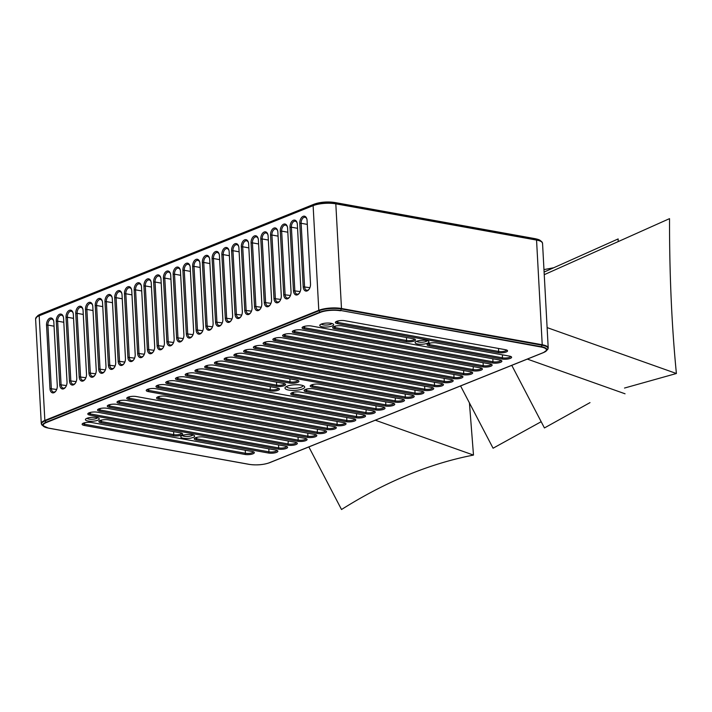 <?xml version="1.0" encoding="UTF-8"?>
<svg xmlns="http://www.w3.org/2000/svg" width="712" height="712" viewBox="0 0 712 712"><rect width="100%" height="100%" fill="white"/><g stroke="black" fill="none" stroke-linecap="round" stroke-linejoin="round"><path stroke-width="1.07" d="M302.992 385.593A8.25 2.341 -3.1 0 1 298.337 387.96A8.25 2.341 -3.1 0 1 289.57 388.102A8.25 2.341 -3.1 0 1 286.518 386.483M301.034 385.076A9.861 2.804 -3.1 0 1 304.202 386.233A9.861 2.804 -3.1 0 1 300.428 389.598A9.861 2.804 -3.1 0 1 288.645 390.06A9.861 2.804 -3.1 0 1 285.387 387.248A9.861 2.804 -3.1 0 1 301.034 385.076M417.695 344.03A6.951 1.976 -3.1 0 1 415.399 342.045A6.951 1.976 -3.1 0 1 426.417 340.523A6.951 1.976 -3.1 0 1 428.651 341.333A6.951 1.976 -3.1 0 1 425.998 343.7A6.951 1.976 -3.1 0 1 417.695 344.03M183.331 438.245A6.951 1.976 -3.1 0 1 181.035 436.269A6.951 1.976 -3.1 0 1 192.053 434.738A6.951 1.976 -3.1 0 1 194.287 435.548A6.951 1.976 -3.1 0 1 191.626 437.925A6.951 1.976 -3.1 0 1 183.331 438.245M87.977 421.023A6.951 1.976 -3.1 0 1 85.68 419.048A6.951 1.976 -3.1 0 1 96.699 417.517A6.951 1.976 -3.1 0 1 98.932 418.327A6.951 1.976 -3.1 0 1 96.28 420.703A6.951 1.976 -3.1 0 1 87.977 421.023M363.369 414.838A5.821 1.655 -3.1 0 1 365.238 415.514A5.821 1.655 -3.1 0 1 363.013 417.508A5.821 1.655 -3.1 0 1 356.062 417.775L167.872 383.795A5.821 1.655 -3.1 0 1 165.949 382.139A5.821 1.655 -3.1 0 1 175.17 380.858L363.369 414.838M353.633 418.754A5.821 1.655 -3.1 0 1 355.493 419.43A5.821 1.655 -3.1 0 1 353.277 421.424A5.821 1.655 -3.1 0 1 346.326 421.691L158.126 387.711A5.821 1.655 -3.1 0 1 156.204 386.055A5.821 1.655 -3.1 0 1 165.433 384.774L353.633 418.754M343.887 422.67A5.821 1.655 -3.1 0 1 345.756 423.346A5.821 1.655 -3.1 0 1 343.531 425.331A5.821 1.655 -3.1 0 1 336.58 425.607L148.39 391.627A5.821 1.655 -3.1 0 1 146.467 389.971A5.821 1.655 -3.1 0 1 155.697 388.69L343.887 422.67M334.151 426.586A5.821 1.655 -3.1 0 1 336.019 427.262A5.821 1.655 -3.1 0 1 333.795 429.247A5.821 1.655 -3.1 0 1 326.844 429.523L158.723 399.165A5.821 1.655 -3.1 0 1 156.8 397.51A5.821 1.655 -3.1 0 1 166.03 396.228L334.151 426.586M324.405 430.502A5.821 1.655 -3.1 0 1 326.274 431.178A5.821 1.655 -3.1 0 1 324.049 433.163A5.821 1.655 -3.1 0 1 317.107 433.439L128.908 399.459A5.821 1.655 -3.1 0 1 126.985 397.803A5.821 1.655 -3.1 0 1 136.215 396.522L324.405 430.502M314.668 434.418A5.821 1.655 -3.1 0 1 316.537 435.094A5.821 1.655 -3.1 0 1 314.312 437.079A5.821 1.655 -3.1 0 1 307.362 437.355L119.171 403.375A5.821 1.655 -3.1 0 1 117.249 401.719A5.821 1.655 -3.1 0 1 126.478 400.438L314.668 434.418M304.932 438.334A5.821 1.655 -3.1 0 1 306.801 439.01A5.821 1.655 -3.1 0 1 304.576 440.995A5.821 1.655 -3.1 0 1 297.625 441.271L109.425 407.291A5.821 1.655 -3.1 0 1 107.512 405.626A5.821 1.655 -3.1 0 1 116.732 404.354L304.932 438.334M295.186 442.25A5.821 1.655 -3.1 0 1 297.055 442.926A5.821 1.655 -3.1 0 1 294.83 444.911A5.821 1.655 -3.1 0 1 287.888 445.187L99.689 411.207A5.821 1.655 -3.1 0 1 97.766 409.542A5.821 1.655 -3.1 0 1 106.996 408.27L295.186 442.25M285.45 446.166A5.821 1.655 -3.1 0 1 287.319 446.842A5.821 1.655 -3.1 0 1 285.094 448.827A5.821 1.655 -3.1 0 1 278.143 449.094L89.952 415.114A5.821 1.655 -3.1 0 1 88.03 413.458A5.821 1.655 -3.1 0 1 97.25 412.186L285.45 446.166M275.713 450.073A5.821 1.655 -3.1 0 1 277.582 450.758A5.821 1.655 -3.1 0 1 275.357 452.743A5.821 1.655 -3.1 0 1 268.406 453.01L196.379 440.007A5.821 1.655 -3.1 0 1 194.465 438.352A5.821 1.655 -3.1 0 1 203.685 437.07L275.713 450.073M91.572 422.501A5.821 1.655 176.9 0 0 82.352 423.782A5.821 1.655 176.9 0 0 84.274 425.438L244.866 454.434A5.821 1.655 176.9 0 0 251.817 454.167A5.821 1.655 176.9 0 0 254.033 452.182A5.821 1.655 176.9 0 0 252.173 451.497L91.572 422.501M296.788 380.119A5.821 1.655 -3.1 0 1 298.657 380.795A5.821 1.655 -3.1 0 1 296.432 382.789A5.821 1.655 -3.1 0 1 289.481 383.056L206.827 368.131A5.821 1.655 -3.1 0 1 204.905 366.475A5.821 1.655 -3.1 0 1 214.134 365.194L296.788 380.119M283.438 383.385A5.821 1.655 -3.1 0 1 285.307 384.062A5.821 1.655 -3.1 0 1 283.082 386.046A5.821 1.655 -3.1 0 1 276.131 386.322L197.09 372.047A5.821 1.655 -3.1 0 1 195.168 370.391A5.821 1.655 -3.1 0 1 204.389 369.11L283.438 383.385M277.306 387.951A5.821 1.655 -3.1 0 1 279.175 388.627A5.821 1.655 -3.1 0 1 276.95 390.621A5.821 1.655 -3.1 0 1 270.008 390.888L187.345 375.963A5.821 1.655 -3.1 0 1 185.423 374.307A5.821 1.655 -3.1 0 1 194.652 373.026L277.306 387.951M180.519 432.887A5.821 1.655 -3.1 0 1 182.388 433.572A5.821 1.655 -3.1 0 1 180.163 435.557A5.821 1.655 -3.1 0 1 173.212 435.824L101.033 422.795A5.821 1.655 -3.1 0 1 99.11 421.139A5.821 1.655 -3.1 0 1 108.34 419.858L180.519 432.887M413.369 338.752A5.821 1.655 -3.1 0 1 415.238 339.437A5.821 1.655 -3.1 0 1 413.013 341.422A5.821 1.655 -3.1 0 1 406.062 341.689L334.791 328.819A5.821 1.655 -3.1 0 1 332.869 327.164A5.821 1.655 -3.1 0 1 342.089 325.882L413.369 338.752M505.404 349.699A5.821 1.655 -3.1 0 1 507.273 350.375A5.821 1.655 -3.1 0 1 505.048 352.36A5.821 1.655 -3.1 0 1 498.097 352.636L337.506 323.64A5.821 1.655 -3.1 0 1 335.583 321.984A5.821 1.655 -3.1 0 1 344.813 320.703L505.404 349.699M509.463 356.107A5.821 1.655 -3.1 0 1 511.332 356.783A5.821 1.655 -3.1 0 1 509.107 358.768A5.821 1.655 -3.1 0 1 502.165 359.044L429.238 345.872A5.821 1.655 -3.1 0 1 427.316 344.216A5.821 1.655 -3.1 0 1 436.536 342.935L509.463 356.107M499.726 360.023A5.821 1.655 -3.1 0 1 501.595 360.699A5.821 1.655 -3.1 0 1 499.37 362.684A5.821 1.655 -3.1 0 1 492.419 362.96L304.229 328.98A5.821 1.655 -3.1 0 1 302.306 327.324A5.821 1.655 -3.1 0 1 311.536 326.043L499.726 360.023M489.989 363.939A5.821 1.655 -3.1 0 1 491.858 364.615A5.821 1.655 -3.1 0 1 489.633 366.6A5.821 1.655 -3.1 0 1 482.683 366.876L294.483 332.896A5.821 1.655 -3.1 0 1 292.57 331.24A5.821 1.655 -3.1 0 1 301.79 329.959L489.989 363.939M480.244 367.855A5.821 1.655 -3.1 0 1 482.113 368.531A5.821 1.655 -3.1 0 1 479.888 370.516A5.821 1.655 -3.1 0 1 472.946 370.792L284.747 336.812A5.821 1.655 -3.1 0 1 282.824 335.147A5.821 1.655 -3.1 0 1 292.053 333.875L480.244 367.855M470.507 371.771A5.821 1.655 -3.1 0 1 472.376 372.447A5.821 1.655 -3.1 0 1 470.151 374.432A5.821 1.655 -3.1 0 1 463.201 374.708L275.01 340.728A5.821 1.655 -3.1 0 1 273.088 339.063A5.821 1.655 -3.1 0 1 282.308 337.791L470.507 371.771M460.771 375.687A5.821 1.655 -3.1 0 1 462.64 376.363A5.821 1.655 -3.1 0 1 460.415 378.348A5.821 1.655 -3.1 0 1 453.464 378.615L265.264 344.644A5.821 1.655 -3.1 0 1 263.342 342.979A5.821 1.655 -3.1 0 1 272.571 341.707L460.771 375.687M451.025 379.594A5.821 1.655 -3.1 0 1 452.894 380.279A5.821 1.655 -3.1 0 1 450.669 382.264A5.821 1.655 -3.1 0 1 443.718 382.531L255.528 348.551A5.821 1.655 -3.1 0 1 253.606 346.895A5.821 1.655 -3.1 0 1 262.835 345.614L451.025 379.594M441.289 383.51A5.821 1.655 -3.1 0 1 443.158 384.195A5.821 1.655 -3.1 0 1 440.933 386.18A5.821 1.655 -3.1 0 1 433.982 386.447L245.791 352.467A5.821 1.655 -3.1 0 1 243.869 350.811A5.821 1.655 -3.1 0 1 253.089 349.53L441.289 383.51M431.552 387.426A5.821 1.655 -3.1 0 1 433.412 388.111A5.821 1.655 -3.1 0 1 431.196 390.096A5.821 1.655 -3.1 0 1 424.245 390.363L236.046 356.383A5.821 1.655 -3.1 0 1 234.123 354.727A5.821 1.655 -3.1 0 1 243.353 353.446L431.552 387.426M421.807 391.342A5.821 1.655 -3.1 0 1 423.676 392.027A5.821 1.655 -3.1 0 1 421.451 394.012A5.821 1.655 -3.1 0 1 414.5 394.279L226.309 360.299A5.821 1.655 -3.1 0 1 224.387 358.643A5.821 1.655 -3.1 0 1 233.616 357.362L421.807 391.342M412.07 395.258A5.821 1.655 -3.1 0 1 413.939 395.943A5.821 1.655 -3.1 0 1 411.714 397.928A5.821 1.655 -3.1 0 1 404.763 398.195L216.564 364.215A5.821 1.655 -3.1 0 1 214.65 362.559A5.821 1.655 -3.1 0 1 223.871 361.278L412.07 395.258M402.325 399.174A5.821 1.655 -3.1 0 1 404.193 399.85A5.821 1.655 -3.1 0 1 401.969 401.844A5.821 1.655 -3.1 0 1 395.026 402.111L312.363 387.186A5.821 1.655 -3.1 0 1 310.441 385.53A5.821 1.655 -3.1 0 1 319.67 384.249L402.325 399.174M392.588 403.09A5.821 1.655 -3.1 0 1 394.457 403.766A5.821 1.655 -3.1 0 1 392.232 405.76A5.821 1.655 -3.1 0 1 385.281 406.027L306.24 391.76A5.821 1.655 -3.1 0 1 304.318 390.096A5.821 1.655 -3.1 0 1 313.547 388.823L392.588 403.09M382.851 407.006A5.821 1.655 -3.1 0 1 384.72 407.682A5.821 1.655 -3.1 0 1 382.495 409.676A5.821 1.655 -3.1 0 1 375.544 409.943L292.89 395.018A5.821 1.655 -3.1 0 1 290.968 393.362A5.821 1.655 -3.1 0 1 300.188 392.081L382.851 407.006M373.106 410.922A5.821 1.655 -3.1 0 1 374.975 411.598A5.821 1.655 -3.1 0 1 372.75 413.592A5.821 1.655 -3.1 0 1 365.808 413.859L177.608 379.879A5.821 1.655 -3.1 0 1 175.686 378.223A5.821 1.655 -3.1 0 1 184.915 376.942L373.106 410.922M322.34 326.808A6.951 1.976 -3.1 0 1 320.053 324.832A6.951 1.976 -3.1 0 1 331.071 323.301A6.951 1.976 -3.1 0 1 333.296 324.111A6.951 1.976 -3.1 0 1 330.644 326.488A6.951 1.976 -3.1 0 1 322.34 326.808M331.881 323.479A5.331 1.513 -3.1 0 1 328.535 324.832A5.331 1.513 -3.1 0 1 323.275 324.859A5.331 1.513 -3.1 0 1 321.388 324.049M427.236 340.701A5.331 1.513 -3.1 0 1 423.889 342.045A5.331 1.513 -3.1 0 1 418.629 342.072A5.331 1.513 -3.1 0 1 416.743 341.27M192.872 434.916A5.331 1.513 -3.1 0 1 189.525 436.26A5.331 1.513 -3.1 0 1 184.257 436.287A5.331 1.513 -3.1 0 1 182.379 435.486M97.517 417.704A5.331 1.513 -3.1 0 1 94.171 419.048A5.331 1.513 -3.1 0 1 88.911 419.074A5.331 1.513 -3.1 0 1 87.024 418.264M364.508 415.132A4.851 1.38 -3.1 0 1 361.758 416.52A4.851 1.38 -3.1 0 1 356.623 416.6L168.424 382.62A4.851 1.38 -3.1 0 1 166.635 381.677M383.99 407.3A4.851 1.38 -3.1 0 1 381.24 408.688A4.851 1.38 -3.1 0 1 376.105 408.768L293.442 393.843A4.851 1.38 -3.1 0 1 291.653 392.899M278.445 388.245A4.851 1.38 -3.1 0 1 275.704 389.633A4.851 1.38 -3.1 0 1 270.56 389.713L187.906 374.788A4.851 1.38 -3.1 0 1 186.108 373.845M374.245 411.216A4.851 1.38 -3.1 0 1 371.504 412.604A4.851 1.38 -3.1 0 1 366.36 412.684L178.169 378.704A4.851 1.38 -3.1 0 1 176.371 377.76M354.763 419.048A4.851 1.38 -3.1 0 1 352.022 420.436A4.851 1.38 -3.1 0 1 346.886 420.516L158.687 386.536A4.851 1.38 -3.1 0 1 156.889 385.593M345.026 422.964A4.851 1.38 -3.1 0 1 342.276 424.352A4.851 1.38 -3.1 0 1 337.141 424.432L148.95 390.452A4.851 1.38 -3.1 0 1 147.153 389.508M335.29 426.88A4.851 1.38 -3.1 0 1 332.54 428.259A4.851 1.38 -3.1 0 1 327.404 428.348L159.283 397.99A4.851 1.38 -3.1 0 1 157.486 397.047M325.544 430.796A4.851 1.38 -3.1 0 1 322.803 432.175A4.851 1.38 -3.1 0 1 317.659 432.264L129.468 398.284A4.851 1.38 -3.1 0 1 127.67 397.341M315.808 434.712A4.851 1.38 -3.1 0 1 313.058 436.091A4.851 1.38 -3.1 0 1 307.922 436.18L119.732 402.2A4.851 1.38 -3.1 0 1 117.934 401.257M306.071 438.628A4.851 1.38 -3.1 0 1 303.321 440.007A4.851 1.38 -3.1 0 1 298.186 440.096L109.986 406.116A4.851 1.38 -3.1 0 1 108.188 405.173M296.325 442.544A4.851 1.38 -3.1 0 1 293.584 443.923A4.851 1.38 -3.1 0 1 288.44 444.012L100.25 410.032A4.851 1.38 -3.1 0 1 98.452 409.089M286.589 446.46A4.851 1.38 -3.1 0 1 283.839 447.839A4.851 1.38 -3.1 0 1 278.703 447.928L90.504 413.948A4.851 1.38 -3.1 0 1 88.715 412.996M276.843 450.367A4.851 1.38 -3.1 0 1 274.102 451.755A4.851 1.38 -3.1 0 1 268.967 451.844L196.939 438.832A4.851 1.38 -3.1 0 1 195.15 437.889M181.658 433.181A4.851 1.38 -3.1 0 1 178.908 434.569A4.851 1.38 -3.1 0 1 173.773 434.649L101.585 421.62A4.851 1.38 -3.1 0 1 99.796 420.676M510.602 356.401A4.851 1.38 -3.1 0 1 507.861 357.78A4.851 1.38 -3.1 0 1 502.717 357.869L429.79 344.697A4.851 1.38 -3.1 0 1 428.001 343.754M414.509 339.046A4.851 1.38 -3.1 0 1 411.758 340.434A4.851 1.38 -3.1 0 1 406.623 340.514L335.343 327.645A4.851 1.38 -3.1 0 1 333.554 326.701M83.037 423.32A4.851 1.38 176.9 0 0 84.826 424.272L245.426 453.268A4.851 1.38 176.9 0 0 250.562 453.179A4.851 1.38 176.9 0 0 253.303 451.791M506.543 349.993A4.851 1.38 -3.1 0 1 503.793 351.381A4.851 1.38 -3.1 0 1 498.658 351.461L338.067 322.465A4.851 1.38 -3.1 0 1 336.269 321.521M297.928 380.413A4.851 1.38 -3.1 0 1 295.177 381.801A4.851 1.38 -3.1 0 1 290.042 381.881L207.388 366.956A4.851 1.38 -3.1 0 1 205.59 366.012M403.464 399.468A4.851 1.38 -3.1 0 1 400.723 400.856A4.851 1.38 -3.1 0 1 395.578 400.936L312.924 386.011A4.851 1.38 -3.1 0 1 311.126 385.067M284.569 383.679A4.851 1.38 -3.1 0 1 281.827 385.058A4.851 1.38 -3.1 0 1 276.692 385.147L197.642 370.872A4.851 1.38 -3.1 0 1 195.853 369.928M393.727 403.384A4.851 1.38 -3.1 0 1 390.977 404.772A4.851 1.38 -3.1 0 1 385.842 404.852L306.801 390.585A4.851 1.38 -3.1 0 1 305.003 389.642M500.865 360.317A4.851 1.38 -3.1 0 1 498.115 361.696A4.851 1.38 -3.1 0 1 492.98 361.785L304.789 327.805A4.851 1.38 -3.1 0 1 302.992 326.861M491.129 364.233A4.851 1.38 -3.1 0 1 488.379 365.612A4.851 1.38 -3.1 0 1 483.243 365.701L295.044 331.721A4.851 1.38 -3.1 0 1 293.246 330.777M481.383 368.149A4.851 1.38 -3.1 0 1 478.642 369.528A4.851 1.38 -3.1 0 1 473.498 369.617L285.307 335.637A4.851 1.38 -3.1 0 1 283.51 334.693M471.647 372.065A4.851 1.38 -3.1 0 1 468.897 373.444A4.851 1.38 -3.1 0 1 463.761 373.533L275.562 339.553A4.851 1.38 -3.1 0 1 273.773 338.609M461.901 375.981A4.851 1.38 -3.1 0 1 459.16 377.36A4.851 1.38 -3.1 0 1 454.025 377.449L265.825 343.469A4.851 1.38 -3.1 0 1 264.027 342.517M452.165 379.897A4.851 1.38 -3.1 0 1 449.414 381.276A4.851 1.38 -3.1 0 1 444.279 381.365L256.089 347.385A4.851 1.38 -3.1 0 1 254.291 346.433M442.428 383.804A4.851 1.38 -3.1 0 1 439.678 385.192A4.851 1.38 -3.1 0 1 434.543 385.281L246.343 351.301A4.851 1.38 -3.1 0 1 244.554 350.349M432.682 387.72A4.851 1.38 -3.1 0 1 429.941 389.108A4.851 1.38 -3.1 0 1 424.806 389.197L236.607 355.217A4.851 1.38 -3.1 0 1 234.809 354.264M422.946 391.636A4.851 1.38 -3.1 0 1 420.196 393.024A4.851 1.38 -3.1 0 1 415.06 393.104L226.87 359.133A4.851 1.38 -3.1 0 1 225.072 358.18M413.209 395.552A4.851 1.38 -3.1 0 1 410.459 396.94A4.851 1.38 -3.1 0 1 405.324 397.02L217.124 363.04A4.851 1.38 -3.1 0 1 215.335 362.097M182.895 270.373A5.821 3.569 100.2 0 1 185.69 263.636A5.821 3.569 100.2 0 1 189.935 265.807A5.821 3.569 100.2 0 1 190.202 267.436L193.637 330.858A5.821 3.569 100.2 0 1 192.071 336.411A5.821 3.569 100.2 0 1 188.422 337.888A5.821 3.569 100.2 0 1 186.33 333.795L182.895 270.373L184.257 270.266A4.851 2.982 100.2 0 1 188.164 264.277A4.851 2.982 100.2 0 1 190.024 266.155M173.158 274.289A5.821 3.569 100.2 0 1 175.944 267.543A5.821 3.569 100.2 0 1 180.198 269.723A5.821 3.569 100.2 0 1 180.465 271.352L183.901 334.774A5.821 3.569 100.2 0 1 182.334 340.327A5.821 3.569 100.2 0 1 178.685 341.805A5.821 3.569 100.2 0 1 176.594 337.71L173.158 274.289L174.52 274.182A4.851 2.982 100.2 0 1 178.427 268.184A4.851 2.982 100.2 0 1 180.287 270.07M163.422 278.205A5.821 3.569 100.2 0 1 166.208 271.459A5.821 3.569 100.2 0 1 170.453 273.639A5.821 3.569 100.2 0 1 170.72 275.268L174.155 338.69A5.821 3.569 100.2 0 1 172.598 344.243A5.821 3.569 100.2 0 1 168.94 345.721A5.821 3.569 100.2 0 1 166.857 341.627L163.422 278.205L164.784 278.098A4.851 2.982 100.2 0 1 168.682 272.1A4.851 2.982 100.2 0 1 170.551 273.987M153.676 282.121A5.821 3.569 100.2 0 1 156.471 275.375A5.821 3.569 100.2 0 1 160.716 277.555A5.821 3.569 100.2 0 1 160.983 279.184L164.419 342.606A5.821 3.569 100.2 0 1 162.852 348.159A5.821 3.569 100.2 0 1 159.203 349.628A5.821 3.569 100.2 0 1 157.112 345.543L153.676 282.121L155.038 282.014A4.851 2.982 100.2 0 1 158.945 276.016A4.851 2.982 100.2 0 1 160.805 277.903M143.94 286.037A5.821 3.569 100.2 0 1 146.725 279.291A5.821 3.569 100.2 0 1 150.98 281.471A5.821 3.569 100.2 0 1 151.247 283.1L154.682 346.522A5.821 3.569 100.2 0 1 153.116 352.075A5.821 3.569 100.2 0 1 149.458 353.544A5.821 3.569 100.2 0 1 147.375 349.458L143.94 286.037L145.301 285.93A4.851 2.982 100.2 0 1 149.209 279.932A4.851 2.982 100.2 0 1 151.069 281.818M134.194 289.953A5.821 3.569 100.2 0 1 136.989 283.207A5.821 3.569 100.2 0 1 141.234 285.387A5.821 3.569 100.2 0 1 141.501 287.016L144.936 350.438A5.821 3.569 100.2 0 1 143.37 355.991A5.821 3.569 100.2 0 1 139.721 357.46A5.821 3.569 100.2 0 1 137.63 353.375L134.194 289.953L135.556 289.846A4.851 2.982 100.2 0 1 139.463 283.848A4.851 2.982 100.2 0 1 141.323 285.735M124.458 293.869A5.821 3.569 100.2 0 1 127.252 287.123A5.821 3.569 100.2 0 1 131.498 289.303A5.821 3.569 100.2 0 1 131.764 290.932L135.2 354.353A5.821 3.569 100.2 0 1 133.633 359.907A5.821 3.569 100.2 0 1 129.985 361.376A5.821 3.569 100.2 0 1 127.893 357.291L124.458 293.869L125.819 293.762A4.851 2.982 100.2 0 1 129.726 287.764A4.851 2.982 100.2 0 1 131.587 289.651M114.721 297.785A5.821 3.569 100.2 0 1 117.507 291.039A5.821 3.569 100.2 0 1 121.761 293.219A5.821 3.569 100.2 0 1 122.028 294.848L125.454 358.269A5.821 3.569 100.2 0 1 123.897 363.823A5.821 3.569 100.2 0 1 120.239 365.292A5.821 3.569 100.2 0 1 118.156 361.207L114.721 297.785L116.083 297.678A4.851 2.982 100.2 0 1 119.981 291.68A4.851 2.982 100.2 0 1 121.85 293.567M104.976 301.701A5.821 3.569 100.2 0 1 107.77 294.955A5.821 3.569 100.2 0 1 112.015 297.135A5.821 3.569 100.2 0 1 112.282 298.764L115.718 362.185A5.821 3.569 100.2 0 1 114.151 367.739A5.821 3.569 100.2 0 1 110.502 369.208A5.821 3.569 100.2 0 1 108.411 365.123L104.976 301.701L106.337 301.594A4.851 2.982 100.2 0 1 110.244 295.596A4.851 2.982 100.2 0 1 112.104 297.483M202.377 262.541A5.821 3.569 100.2 0 1 205.172 255.804A5.821 3.569 100.2 0 1 209.417 257.975A5.821 3.569 100.2 0 1 209.684 259.604L213.119 323.026A5.821 3.569 100.2 0 1 211.553 328.588A5.821 3.569 100.2 0 1 207.904 330.057A5.821 3.569 100.2 0 1 205.812 325.962L202.377 262.541L203.739 262.434A4.851 2.982 100.2 0 1 207.646 256.445A4.851 2.982 100.2 0 1 209.506 258.322M299.779 223.39A5.821 3.569 100.2 0 1 302.564 216.644A5.821 3.569 100.2 0 1 306.819 218.824A5.821 3.569 100.2 0 1 307.086 220.453L310.512 283.874A5.821 3.569 100.2 0 1 308.955 289.428A5.821 3.569 100.2 0 1 305.297 290.897A5.821 3.569 100.2 0 1 303.214 286.811L299.779 223.39L301.14 223.283A4.851 2.982 100.2 0 1 305.048 217.285A4.851 2.982 100.2 0 1 306.908 219.171M290.033 227.306A5.821 3.569 100.2 0 1 292.828 220.56A5.821 3.569 100.2 0 1 297.073 222.74A5.821 3.569 100.2 0 1 297.34 224.369L300.776 287.79A5.821 3.569 100.2 0 1 299.209 293.344A5.821 3.569 100.2 0 1 295.56 294.812A5.821 3.569 100.2 0 1 293.469 290.727L290.033 227.306L291.395 227.199A4.851 2.982 100.2 0 1 295.302 221.201A4.851 2.982 100.2 0 1 297.162 223.087M280.297 231.222A5.821 3.569 100.2 0 1 283.091 224.476A5.821 3.569 100.2 0 1 287.337 226.656A5.821 3.569 100.2 0 1 287.603 228.285L291.039 291.706A5.821 3.569 100.2 0 1 289.473 297.26A5.821 3.569 100.2 0 1 285.823 298.728A5.821 3.569 100.2 0 1 283.732 294.643L280.297 231.222L281.658 231.115A4.851 2.982 100.2 0 1 285.565 225.117A4.851 2.982 100.2 0 1 287.425 227.003M270.56 235.138A5.821 3.569 100.2 0 1 273.346 228.392A5.821 3.569 100.2 0 1 277.6 230.572A5.821 3.569 100.2 0 1 277.858 232.201L281.293 295.622A5.821 3.569 100.2 0 1 279.736 301.176A5.821 3.569 100.2 0 1 276.078 302.644A5.821 3.569 100.2 0 1 273.995 298.559L270.56 235.138L271.922 235.022A4.851 2.982 100.2 0 1 275.82 229.033A4.851 2.982 100.2 0 1 277.689 230.919M260.815 239.054A5.821 3.569 100.2 0 1 263.609 232.308A5.821 3.569 100.2 0 1 267.854 234.488A5.821 3.569 100.2 0 1 268.121 236.117L271.557 299.538A5.821 3.569 100.2 0 1 269.99 305.092A5.821 3.569 100.2 0 1 266.341 306.56A5.821 3.569 100.2 0 1 264.25 302.475L260.815 239.054L262.176 238.938A4.851 2.982 100.2 0 1 266.083 232.949A4.851 2.982 100.2 0 1 267.943 234.835M251.078 242.97A5.821 3.569 100.2 0 1 253.864 236.224A5.821 3.569 100.2 0 1 258.118 238.395A5.821 3.569 100.2 0 1 258.385 240.033L261.82 303.454A5.821 3.569 100.2 0 1 260.254 309.008A5.821 3.569 100.2 0 1 256.596 310.477A5.821 3.569 100.2 0 1 254.513 306.391L251.078 242.97L252.44 242.854A4.851 2.982 100.2 0 1 256.347 236.865A4.851 2.982 100.2 0 1 258.207 238.751M241.341 246.886A5.821 3.569 100.2 0 1 244.127 240.14A5.821 3.569 100.2 0 1 248.372 242.311A5.821 3.569 100.2 0 1 248.639 243.949L252.075 307.37A5.821 3.569 100.2 0 1 250.517 312.924A5.821 3.569 100.2 0 1 246.859 314.392A5.821 3.569 100.2 0 1 244.768 310.307L241.341 246.886L242.703 246.77A4.851 2.982 100.2 0 1 246.601 240.781A4.851 2.982 100.2 0 1 248.47 242.667M231.596 250.793A5.821 3.569 100.2 0 1 234.39 244.056A5.821 3.569 100.2 0 1 238.636 246.227A5.821 3.569 100.2 0 1 238.903 247.865L242.338 311.286A5.821 3.569 100.2 0 1 240.772 316.84A5.821 3.569 100.2 0 1 237.123 318.308A5.821 3.569 100.2 0 1 235.031 314.223L231.596 250.793L232.958 250.686A4.851 2.982 100.2 0 1 236.865 244.697A4.851 2.982 100.2 0 1 238.725 246.583M221.859 254.709A5.821 3.569 100.2 0 1 224.645 247.972A5.821 3.569 100.2 0 1 228.899 250.143A5.821 3.569 100.2 0 1 229.166 251.772L232.602 315.202A5.821 3.569 100.2 0 1 231.035 320.756A5.821 3.569 100.2 0 1 227.377 322.225A5.821 3.569 100.2 0 1 225.295 318.13L221.859 254.709L223.221 254.602A4.851 2.982 100.2 0 1 227.128 248.613A4.851 2.982 100.2 0 1 228.988 250.49M212.114 258.625A5.821 3.569 100.2 0 1 214.908 251.888A5.821 3.569 100.2 0 1 219.154 254.059A5.821 3.569 100.2 0 1 219.421 255.688L222.856 319.11A5.821 3.569 100.2 0 1 221.29 324.672A5.821 3.569 100.2 0 1 217.641 326.14A5.821 3.569 100.2 0 1 215.549 322.047L212.114 258.625L213.475 258.518A4.851 2.982 100.2 0 1 217.382 252.529A4.851 2.982 100.2 0 1 219.243 254.407M95.239 305.617A5.821 3.569 100.2 0 1 98.034 298.871A5.821 3.569 100.2 0 1 102.279 301.051A5.821 3.569 100.2 0 1 102.546 302.68L105.981 366.102A5.821 3.569 100.2 0 1 104.415 371.655A5.821 3.569 100.2 0 1 100.766 373.124A5.821 3.569 100.2 0 1 98.674 369.038L95.239 305.617L96.601 305.501A4.851 2.982 100.2 0 1 100.508 299.512A4.851 2.982 100.2 0 1 102.368 301.398M85.502 309.533A5.821 3.569 100.2 0 1 88.288 302.787A5.821 3.569 100.2 0 1 92.533 304.967A5.821 3.569 100.2 0 1 92.8 306.596L96.236 370.017A5.821 3.569 100.2 0 1 94.678 375.571A5.821 3.569 100.2 0 1 91.02 377.04A5.821 3.569 100.2 0 1 88.938 372.954L85.502 309.533L86.864 309.417A4.851 2.982 100.2 0 1 90.762 303.428A4.851 2.982 100.2 0 1 92.631 305.315M75.757 313.449A5.821 3.569 100.2 0 1 78.551 306.703A5.821 3.569 100.2 0 1 82.797 308.875A5.821 3.569 100.2 0 1 83.064 310.512L86.499 373.933A5.821 3.569 100.2 0 1 84.933 379.487A5.821 3.569 100.2 0 1 81.284 380.956A5.821 3.569 100.2 0 1 79.192 376.87L75.757 313.449L77.119 313.333A4.851 2.982 100.2 0 1 81.026 307.344A4.851 2.982 100.2 0 1 82.886 309.231M66.02 317.365A5.821 3.569 100.2 0 1 68.806 310.619A5.821 3.569 100.2 0 1 73.06 312.791A5.821 3.569 100.2 0 1 73.327 314.428L76.763 377.85A5.821 3.569 100.2 0 1 75.196 383.403A5.821 3.569 100.2 0 1 71.538 384.872A5.821 3.569 100.2 0 1 69.456 380.787L66.02 317.365L67.382 317.249A4.851 2.982 100.2 0 1 71.289 311.26A4.851 2.982 100.2 0 1 73.149 313.147M56.284 321.272A5.821 3.569 100.2 0 1 59.069 314.535A5.821 3.569 100.2 0 1 63.315 316.707A5.821 3.569 100.2 0 1 63.582 318.344L67.017 381.765A5.821 3.569 100.2 0 1 65.459 387.319A5.821 3.569 100.2 0 1 61.802 388.788A5.821 3.569 100.2 0 1 59.71 384.702L56.284 321.272L57.645 321.165A4.851 2.982 100.2 0 1 61.544 315.176A4.851 2.982 100.2 0 1 63.404 317.062M46.538 325.188A5.821 3.569 100.2 0 1 49.333 318.451A5.821 3.569 100.2 0 1 53.578 320.623A5.821 3.569 100.2 0 1 53.845 322.251L57.28 385.673A5.821 3.569 100.2 0 1 55.714 391.235A5.821 3.569 100.2 0 1 52.065 392.704A5.821 3.569 100.2 0 1 49.974 388.61L46.538 325.188L47.9 325.081A4.851 2.982 100.2 0 1 51.807 319.092A4.851 2.982 100.2 0 1 53.667 320.97M192.641 266.457A5.821 3.569 100.2 0 1 195.426 259.72A5.821 3.569 100.2 0 1 199.68 261.891A5.821 3.569 100.2 0 1 199.939 263.52L203.374 326.942A5.821 3.569 100.2 0 1 201.816 332.504A5.821 3.569 100.2 0 1 198.159 333.973A5.821 3.569 100.2 0 1 196.076 329.878L192.641 266.457L194.002 266.35A4.851 2.982 100.2 0 1 197.9 260.361A4.851 2.982 100.2 0 1 199.769 262.238M202.021 332.201A4.851 2.982 100.2 0 1 199.618 333.323A4.851 2.982 100.2 0 1 197.438 329.772L194.002 266.35L200.152 267.463M211.758 328.285A4.851 2.982 100.2 0 1 209.355 329.407A4.851 2.982 100.2 0 1 207.174 325.856L203.739 262.434L209.898 263.547M221.503 324.369A4.851 2.982 100.2 0 1 219.1 325.491A4.851 2.982 100.2 0 1 216.911 321.94L213.475 258.518L219.634 259.631M231.24 320.462A4.851 2.982 100.2 0 1 228.837 321.575A4.851 2.982 100.2 0 1 226.656 318.024L223.221 254.602L229.38 255.715M240.976 316.546A4.851 2.982 100.2 0 1 238.573 317.659A4.851 2.982 100.2 0 1 236.393 314.108L232.958 250.686L239.116 251.799M250.722 312.63A4.851 2.982 100.2 0 1 248.319 313.743A4.851 2.982 100.2 0 1 246.13 310.192L242.703 246.77L248.853 247.883M260.458 308.714A4.851 2.982 100.2 0 1 258.055 309.827A4.851 2.982 100.2 0 1 255.875 306.276L252.44 242.854L258.598 243.967M192.285 336.117A4.851 2.982 100.2 0 1 189.873 337.23A4.851 2.982 100.2 0 1 187.692 333.688L184.257 270.266L190.415 271.379M182.539 340.033A4.851 2.982 100.2 0 1 180.136 341.146A4.851 2.982 100.2 0 1 177.956 337.604L174.52 274.182L180.679 275.295M114.365 367.445A4.851 2.982 100.2 0 1 111.962 368.558A4.851 2.982 100.2 0 1 109.773 365.016L106.337 301.594L112.496 302.698M104.62 371.361A4.851 2.982 100.2 0 1 102.216 372.474A4.851 2.982 100.2 0 1 100.036 368.932L96.601 305.501L102.759 306.614M124.102 363.529A4.851 2.982 100.2 0 1 121.699 364.642A4.851 2.982 100.2 0 1 119.518 361.1L116.083 297.678L122.233 298.782M172.802 343.949A4.851 2.982 100.2 0 1 170.399 345.062A4.851 2.982 100.2 0 1 168.219 341.52L164.784 278.098L170.933 279.211M163.057 347.865A4.851 2.982 100.2 0 1 160.654 348.978A4.851 2.982 100.2 0 1 158.473 345.436L155.038 282.014L161.197 283.127M153.32 351.781A4.851 2.982 100.2 0 1 150.917 352.894A4.851 2.982 100.2 0 1 148.737 349.352L145.301 285.93L151.46 287.043M143.584 355.697A4.851 2.982 100.2 0 1 141.181 356.81A4.851 2.982 100.2 0 1 138.991 353.268L135.556 289.846L141.715 290.959M133.838 359.613A4.851 2.982 100.2 0 1 131.435 360.726A4.851 2.982 100.2 0 1 129.255 357.184L125.819 293.762L131.978 294.875M309.159 289.134A4.851 2.982 100.2 0 1 306.756 290.247A4.851 2.982 100.2 0 1 304.576 286.705L301.14 223.283L307.299 224.396M299.423 293.05A4.851 2.982 100.2 0 1 297.02 294.163A4.851 2.982 100.2 0 1 294.83 290.621L291.395 227.199L297.554 228.312M94.883 375.277A4.851 2.982 100.2 0 1 92.48 376.39A4.851 2.982 100.2 0 1 90.299 372.839L86.864 309.417L93.014 310.53M85.137 379.193A4.851 2.982 100.2 0 1 82.734 380.306A4.851 2.982 100.2 0 1 80.554 376.755L77.119 313.333L83.277 314.446M75.401 383.109A4.851 2.982 100.2 0 1 72.998 384.222A4.851 2.982 100.2 0 1 70.817 380.671L67.382 317.249L73.541 318.362M65.664 387.025A4.851 2.982 100.2 0 1 63.261 388.138A4.851 2.982 100.2 0 1 61.072 384.587L57.645 321.165L63.795 322.278M55.919 390.941A4.851 2.982 100.2 0 1 53.516 392.054A4.851 2.982 100.2 0 1 51.335 388.503L47.9 325.081L54.059 326.194M289.677 296.966A4.851 2.982 100.2 0 1 287.274 298.079A4.851 2.982 100.2 0 1 285.094 294.537L281.658 231.115L287.817 232.219M279.941 300.882A4.851 2.982 100.2 0 1 277.538 301.995A4.851 2.982 100.2 0 1 275.357 298.453L271.922 235.022L278.072 236.135M270.195 304.798A4.851 2.982 100.2 0 1 267.792 305.911A4.851 2.982 100.2 0 1 265.612 302.36L262.176 238.938L268.335 240.051M308.857 446.931L341.52 509.516C385.646 481.721 429.63 463.574 473.489 455.084L375.304 420.214M469.431 402.912L473.489 455.084M618.158 241.617L618.158 238.929L544.101 272.055M460.575 385.94L493.078 448.222L541.173 421.709M625.047 393.789L527.343 359.097M624.504 388.049L676.4 373.506C671.736 326.221 669.449 274.601 669.52 218.646L544.244 274.681M543.968 269.599L553.696 267.757M511.777 365.354L544.431 427.948L590.008 402.627M676.4 373.506L547.11 327.6M535.558 238.796A14.276 4.058 -3.1 0 1 536.278 238.947M315.3 203.801A14.276 4.058 -3.1 0 1 334.533 202.502L335.815 203.828L341.484 308.501L542.224 344.75A16.153 4.592 -3.1 0 1 548.213 347.954L542.544 243.282A16.153 4.592 176.9 0 0 536.554 240.078L335.815 203.828A16.153 4.592 176.9 0 0 313.12 205.643L39.187 315.763A16.153 4.592 176.9 0 0 35.6 318.905L37.531 315.932A14.73 4.183 -3.1 0 1 40.21 314.339L314.143 204.219A14.73 4.183 -3.1 0 1 334.827 202.564L535.575 238.814A14.73 4.183 -3.1 0 1 540.301 240.531L541.538 241.546A15.967 4.539 176.9 0 0 536.412 239.686L335.672 203.436A15.967 4.539 176.9 0 0 313.244 205.234L39.311 315.354A15.967 4.539 176.9 0 0 36.41 317.071A15.967 4.539 176.9 0 0 35.796 318.113M340.398 310.779A14.276 4.058 176.9 0 0 320.347 312.381L46.413 422.51A14.276 4.058 176.9 0 0 48.541 428.108L249.28 464.358A14.276 4.058 176.9 0 0 269.323 462.756L543.256 352.636A14.276 4.058 176.9 0 0 541.138 347.029L340.674 310.485A14.73 4.183 176.9 0 0 319.982 312.141L46.049 422.26A14.73 4.183 176.9 0 0 43.512 426.328A14.73 4.183 176.9 0 0 47.535 427.912M356.062 417.775L356.623 416.6L356.463 413.592M167.872 383.795L168.344 381.098M375.544 409.943L376.105 408.768L375.936 405.76M292.89 395.018L293.362 392.321M270.008 390.888L270.4 386.705M187.345 375.963L187.826 373.266M365.808 413.859L366.199 409.676M177.608 379.879L178.08 377.182M346.326 421.691L346.886 420.516L346.717 417.508M158.126 387.711L158.607 385.014M336.58 425.607L337.141 424.432L336.981 421.424M148.39 391.627L148.861 388.93M326.844 429.523L327.404 428.348L327.235 425.34M158.723 399.165L159.203 396.468M317.107 433.439L317.499 429.256M128.908 399.459L129.388 396.762M307.362 437.355L307.922 436.18L307.762 433.172M119.171 403.375L119.643 400.678M297.625 441.271L298.186 440.096L298.017 437.079M109.425 407.291L109.906 404.594M287.888 445.187L288.28 440.995M99.689 411.207L100.169 408.51M278.143 449.094L278.703 447.928L278.543 444.911M89.952 415.114L90.424 412.426M268.406 453.01L268.967 451.844L268.798 448.827M196.379 440.007L196.859 437.31M173.212 435.824L173.773 434.649L173.603 431.641M101.033 422.795L101.504 420.098M429.238 345.872L429.71 343.175M502.165 359.044L502.556 354.861M406.062 341.689L406.623 340.514L406.454 337.506M334.791 328.819L335.263 326.123M84.274 425.438L84.746 422.741M244.866 454.434L245.426 453.268L245.257 450.251M498.097 352.636L498.658 351.461L498.498 348.453M337.506 323.64L337.986 320.943M289.481 383.056L290.042 381.881L289.882 378.873M206.827 368.131L207.308 365.434M395.026 402.111L395.418 397.928M312.363 387.186L312.844 384.489M276.131 386.322L276.692 385.147L276.523 382.139M197.09 372.047L197.562 369.35M385.281 406.027L385.842 404.852L385.682 401.844M306.24 391.76L306.721 389.063M492.419 362.96L492.98 361.785L492.82 358.777M304.229 328.98L304.7 326.283M482.683 366.876L483.243 365.701L483.074 362.693M294.483 332.896L294.964 330.199M472.946 370.792L473.338 366.6M284.747 336.812L285.227 334.115M463.201 374.708L463.761 373.533L463.601 370.516M275.01 340.728L275.482 338.031M453.464 378.615L454.025 377.449L453.856 374.432M265.264 344.644L265.745 341.947M443.718 382.531L444.279 381.365L444.119 378.348M255.528 348.551L256 345.863M433.982 386.447L434.543 385.281L434.382 382.264M245.791 352.467L246.263 349.779M424.245 390.363L424.806 389.197L424.637 386.18M236.046 356.383L236.526 353.686M414.5 394.279L415.06 393.104L414.9 390.096M226.309 360.299L226.781 357.602M404.763 398.195L405.324 397.02L405.155 394.012M216.564 364.215L217.044 361.518M320.347 312.381A0.65 0.472 -111.9 0 1 319.982 312.141L318.958 310.779A15.967 4.539 -3.1 0 1 341.386 308.99L542.126 345.231A15.967 4.539 -3.1 0 1 547.403 349.779L548.213 347.954M46.413 422.51A0.65 0.472 -111.9 0 1 46.049 422.26L45.025 420.908L318.958 310.779A0.65 0.472 68.1 0 1 318.789 310.316A16.153 4.592 -3.1 0 1 341.484 308.501L340.674 310.485L541.414 346.726L542.224 344.75L536.554 240.078L535.575 238.814L334.827 202.564M268.513 463.058A14.73 4.183 176.9 0 0 269.358 462.756M269.323 462.756A0.65 0.472 68.1 0 0 269.67 462.64L543.301 352.636M543.256 352.636A0.65 0.472 68.1 0 0 543.603 352.511A14.73 4.183 176.9 0 0 546.282 350.927A14.73 4.183 176.9 0 0 541.414 346.726L541.138 347.029M547.403 349.779L543.47 352.609L269.537 462.738C263.307 464.856 256.507 465.399 249.129 464.375L48.389 428.126L42.266 425.313A15.967 4.539 -3.1 0 1 45.025 420.908A0.65 0.472 68.1 0 1 44.856 420.436L318.789 310.316L313.12 205.643A0.65 0.472 -111.9 0 1 313.244 205.234L314.143 204.219A0.65 0.472 68.1 0 1 314.277 204.121C320.498 202.003 327.306 201.46 334.685 202.484L535.424 238.725L540.301 240.531M40.513 314.223A0.65 0.472 68.1 0 0 40.21 314.339L39.311 315.354A0.65 0.472 -111.9 0 0 39.187 315.763L44.856 420.436A16.153 4.592 -3.1 0 0 41.269 423.578L35.6 318.905M196.076 329.878L202.769 330.733M205.812 325.962L212.505 326.817M215.549 322.047L222.251 322.901M225.295 318.13L231.987 318.985M235.031 314.223L241.733 315.078M244.768 310.307L251.47 311.162M254.513 306.391L261.206 307.246M186.33 333.795L193.032 334.649M176.594 337.71L183.287 338.565M108.411 365.123L115.113 365.977M98.674 369.038L105.367 369.893M118.156 361.207L124.849 362.061M166.857 341.627L173.55 342.481M157.112 345.543L163.813 346.397M147.375 349.458L154.068 350.313M137.63 353.375L144.331 354.229M127.893 357.291L134.586 358.145M303.214 286.811L309.907 287.666M293.469 290.727L300.17 291.582M88.938 372.954L95.63 373.809M79.192 376.87L85.894 377.725M69.456 380.787L76.148 381.641M59.71 384.702L66.412 385.557M49.974 388.61L56.675 389.464M283.732 294.643L290.425 295.498M273.995 298.559L280.688 299.414M264.25 302.475L270.952 303.33M542.268 242.516A15.967 4.539 176.9 0 0 541.538 241.546L542.544 243.282M314.455 204.095A0.65 0.472 68.1 0 0 314.277 204.121L40.344 314.241L37.531 315.932M42.266 425.313L41.269 423.578"/></g></svg>
